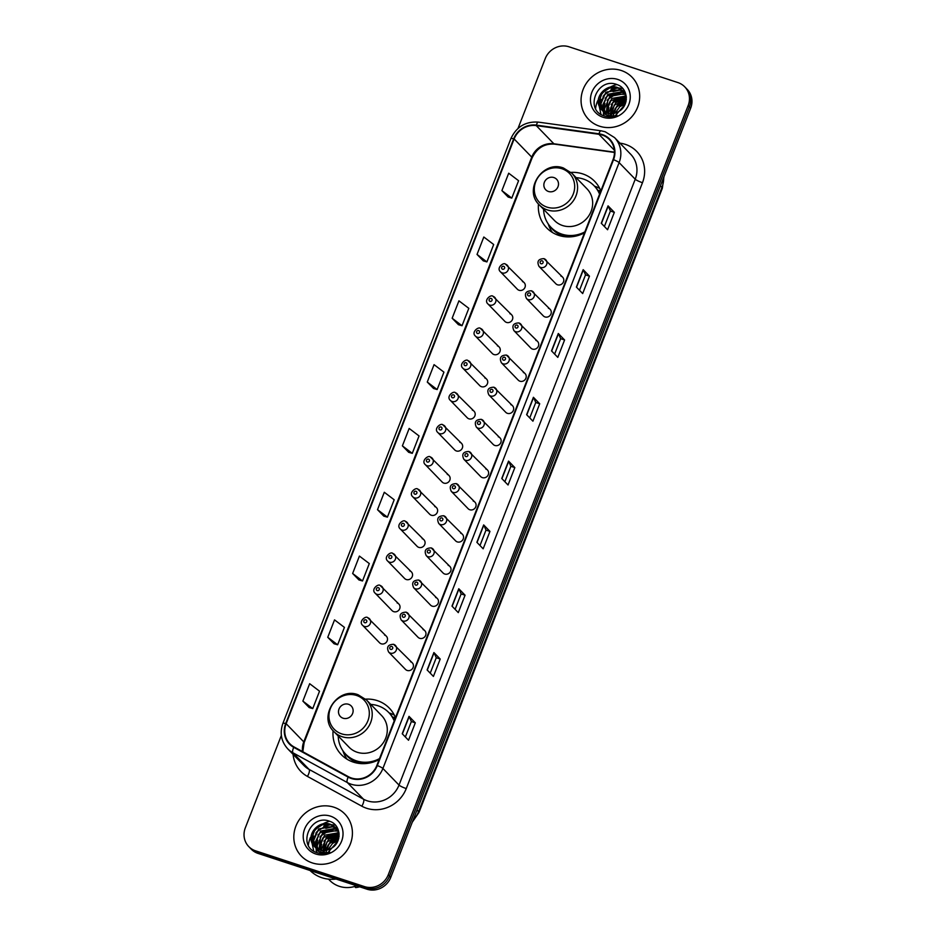 <?xml version="1.0" encoding="UTF-8"?>
<svg xmlns="http://www.w3.org/2000/svg" width="936" height="936" viewBox="0 0 936 936"><rect width="100%" height="100%" fill="white"/><g stroke="black" fill="none" stroke-linecap="round" stroke-linejoin="round"><path stroke-width="1.4" d="M395.483 717.643A33.415 31.204 -44.1 0 0 389.306 708.107A33.415 31.204 -44.1 0 0 377.302 700.619A33.415 31.204 -44.1 0 0 365.625 699.133M333.087 730.688A33.415 31.204 -44.1 0 0 341.324 754.638A33.415 31.204 -44.1 0 0 353.328 762.115A33.415 31.204 -44.1 0 0 379.15 759.552M394.36 715.162A33.415 31.204 -44.1 0 0 389.259 712.951A33.415 31.204 -44.1 0 0 389.142 712.904M600.853 190.909A33.415 31.204 -44.1 0 0 594.676 181.362A33.415 31.204 -44.1 0 0 582.672 173.885A33.415 31.204 -44.1 0 0 570.983 172.399M538.457 203.943A33.415 31.204 -44.1 0 0 546.694 227.893A33.415 31.204 -44.1 0 0 558.698 235.381A33.415 31.204 -44.1 0 0 584.509 232.818M599.719 188.429A33.415 31.204 -44.1 0 0 594.629 186.217A33.415 31.204 -44.1 0 0 594.5 186.17M505.615 264.221A4.727 4.411 135.9 0 1 507.675 270.913A4.727 4.411 135.9 0 1 500.526 271.873L517.362 289.224A4.727 4.411 -44.1 0 0 524.511 288.276A4.727 4.411 -44.1 0 0 522.452 281.584M493.085 296.361A4.727 4.411 135.9 0 1 495.144 303.053A4.727 4.411 135.9 0 1 487.995 304.001L504.832 321.364A4.727 4.411 -44.1 0 0 511.98 320.416A4.727 4.411 -44.1 0 0 509.921 313.724M480.554 328.501A4.727 4.411 135.9 0 1 482.625 335.193A4.727 4.411 135.9 0 1 475.465 336.141L492.301 353.504A4.727 4.411 -44.1 0 0 499.45 352.556A4.727 4.411 -44.1 0 0 497.39 345.852M468.023 360.641A4.727 4.411 135.9 0 1 470.094 367.333A4.727 4.411 135.9 0 1 462.934 368.281L479.77 385.632A4.727 4.411 -44.1 0 0 486.919 384.684A4.727 4.411 -44.1 0 0 484.86 377.992M455.493 392.781A4.727 4.411 135.9 0 1 457.564 399.473A4.727 4.411 135.9 0 1 450.403 400.421L467.24 417.772A4.727 4.411 -44.1 0 0 474.388 416.824A4.727 4.411 -44.1 0 0 472.329 410.132M442.962 424.909A4.727 4.411 135.9 0 1 445.033 431.613A4.727 4.411 135.9 0 1 437.872 432.561L454.709 449.912A4.727 4.411 -44.1 0 0 461.857 448.964A4.727 4.411 -44.1 0 0 459.798 442.272M430.431 457.049A4.727 4.411 135.9 0 1 432.502 463.741A4.727 4.411 135.9 0 1 425.342 464.689L442.178 482.052A4.727 4.411 -44.1 0 0 449.327 481.104A4.727 4.411 -44.1 0 0 447.268 474.412M417.901 489.189A4.727 4.411 135.9 0 1 419.971 495.881A4.727 4.411 135.9 0 1 412.811 496.829L429.647 514.192A4.727 4.411 -44.1 0 0 436.808 513.244A4.727 4.411 -44.1 0 0 434.737 506.54M405.37 521.329A4.727 4.411 135.9 0 1 407.441 528.021A4.727 4.411 135.9 0 1 400.28 528.969L417.117 546.332A4.727 4.411 -44.1 0 0 424.277 545.372A4.727 4.411 -44.1 0 0 422.206 538.68M392.851 553.468A4.727 4.411 135.9 0 1 394.91 560.161A4.727 4.411 135.9 0 1 387.75 561.109L404.586 578.46A4.727 4.411 -44.1 0 0 411.746 577.512A4.727 4.411 -44.1 0 0 409.675 570.82M380.32 585.597A4.727 4.411 135.9 0 1 382.379 592.301A4.727 4.411 135.9 0 1 375.219 593.248L392.055 610.6A4.727 4.411 -44.1 0 0 399.216 609.652A4.727 4.411 -44.1 0 0 397.145 602.959M367.79 617.737A4.727 4.411 135.9 0 1 369.849 624.441A4.727 4.411 135.9 0 1 362.7 625.388L379.525 642.74A4.727 4.411 -44.1 0 0 386.685 641.792A4.727 4.411 -44.1 0 0 384.614 635.099M506.505 355.154A4.727 4.411 135.9 0 1 508.564 361.846A4.727 4.411 135.9 0 1 501.415 362.794L518.251 380.156A4.727 4.411 -44.1 0 0 525.4 379.209A4.727 4.411 -44.1 0 0 523.341 372.505M493.974 387.293A4.727 4.411 135.9 0 1 496.033 393.986A4.727 4.411 135.9 0 1 488.885 394.933L505.721 412.285A4.727 4.411 -44.1 0 0 512.87 411.337A4.727 4.411 -44.1 0 0 510.81 404.644M481.443 419.433A4.727 4.411 135.9 0 1 483.514 426.126A4.727 4.411 135.9 0 1 476.354 427.073L493.19 444.425A4.727 4.411 -44.1 0 0 500.339 443.477A4.727 4.411 -44.1 0 0 498.28 436.784M468.913 451.561A4.727 4.411 135.9 0 1 470.983 458.266A4.727 4.411 135.9 0 1 463.823 459.213L480.659 476.564A4.727 4.411 -44.1 0 0 487.808 475.617A4.727 4.411 -44.1 0 0 485.749 468.924M519.035 323.014A4.727 4.411 135.9 0 1 521.095 329.706A4.727 4.411 135.9 0 1 513.946 330.654L530.77 348.016A4.727 4.411 -44.1 0 0 537.931 347.069A4.727 4.411 -44.1 0 0 535.872 340.376M544.097 258.745A4.727 4.411 135.9 0 1 546.156 265.438A4.727 4.411 135.9 0 1 539.007 266.386L555.832 283.737A4.727 4.411 -44.1 0 0 562.992 282.789A4.727 4.411 -44.1 0 0 560.921 276.097M531.566 290.874A4.727 4.411 135.9 0 1 533.625 297.578A4.727 4.411 135.9 0 1 526.477 298.525L543.301 315.877A4.727 4.411 -44.1 0 0 550.462 314.929A4.727 4.411 -44.1 0 0 548.402 308.236M456.382 483.701A4.727 4.411 135.9 0 1 458.453 490.394A4.727 4.411 135.9 0 1 451.292 491.353L468.129 508.704A4.727 4.411 -44.1 0 0 475.277 507.757A4.727 4.411 -44.1 0 0 473.218 501.064M443.851 515.841A4.727 4.411 135.9 0 1 445.922 522.534A4.727 4.411 135.9 0 1 438.762 523.481L455.598 540.844A4.727 4.411 -44.1 0 0 462.747 539.896A4.727 4.411 -44.1 0 0 460.688 533.204M431.32 547.981A4.727 4.411 135.9 0 1 433.391 554.674A4.727 4.411 135.9 0 1 426.231 555.621L443.067 572.984A4.727 4.411 -44.1 0 0 450.216 572.036A4.727 4.411 -44.1 0 0 448.157 565.332M418.79 580.121A4.727 4.411 135.9 0 1 420.861 586.813A4.727 4.411 135.9 0 1 413.7 587.761L430.537 605.112A4.727 4.411 -44.1 0 0 437.685 604.165A4.727 4.411 -44.1 0 0 435.626 597.472M406.259 612.261A4.727 4.411 135.9 0 1 408.33 618.953A4.727 4.411 135.9 0 1 401.17 619.901L418.006 637.252A4.727 4.411 -44.1 0 0 425.166 636.304A4.727 4.411 -44.1 0 0 423.095 629.612M393.728 644.389A4.727 4.411 135.9 0 1 395.799 651.093A4.727 4.411 135.9 0 1 388.639 652.041L405.475 669.392A4.727 4.411 -44.1 0 0 412.636 668.444A4.727 4.411 -44.1 0 0 410.565 661.752M281.362 735.415L245.326 827.833A18.919 17.655 -44.1 0 0 248.765 846.589L251.281 849.186A18.919 17.655 -44.1 0 0 258.079 853.421L366.97 889.2A18.919 17.655 -44.1 0 0 390.768 877.383L690.674 108.166A18.919 17.655 -44.1 0 0 687.235 89.411L685.983 88.113A18.919 17.655 -44.1 0 1 689.411 106.868A18.919 17.655 -44.1 0 0 685.983 88.113L684.719 86.814A18.919 17.655 -44.1 0 0 677.921 82.579L569.029 46.8A18.919 17.655 -44.1 0 0 545.232 58.617L518.006 128.443M248.765 846.589A18.919 17.655 -44.1 0 0 255.551 850.824L364.455 886.603A18.919 17.655 -44.1 0 0 388.253 874.797L389.505 876.084L689.411 106.868L389.505 876.084A18.919 17.655 -44.1 0 1 365.707 887.901A18.919 17.655 -44.1 0 0 389.505 876.084L390.768 877.383M255.551 850.824L256.815 852.123L365.707 887.901L256.815 852.123A18.919 17.655 -44.1 0 1 250.017 847.887A18.919 17.655 -44.1 0 0 256.815 852.123L258.079 853.421M621.223 70.492A30.268 28.255 -44.1 0 0 586.299 83.339A30.268 28.255 -44.1 0 0 588.639 119.41A30.268 28.255 -44.1 0 0 599.508 126.184A30.268 28.255 -44.1 0 0 634.433 113.338A30.268 28.255 -44.1 0 0 632.092 77.267A30.268 28.255 -44.1 0 0 621.223 70.492A30.268 28.255 -44.1 0 0 586.299 83.339A30.268 28.255 -44.1 0 0 588.639 119.41A30.268 28.255 -44.1 0 0 599.508 126.184A30.268 28.255 -44.1 0 0 634.433 113.338A30.268 28.255 -44.1 0 0 632.092 77.267A30.268 28.255 -44.1 0 0 621.223 70.492M333.976 807.23A30.268 28.255 -44.1 0 0 299.052 820.065A30.268 28.255 -44.1 0 0 301.392 856.136A30.268 28.255 -44.1 0 0 312.261 862.91A30.268 28.255 -44.1 0 0 347.186 850.075A30.268 28.255 -44.1 0 0 344.846 814.004A30.268 28.255 -44.1 0 0 333.976 807.23A30.268 28.255 -44.1 0 0 299.052 820.065A30.268 28.255 -44.1 0 0 301.392 856.136A30.268 28.255 -44.1 0 0 312.261 862.91A30.268 28.255 -44.1 0 0 347.186 850.075A30.268 28.255 -44.1 0 0 344.846 814.004A30.268 28.255 -44.1 0 0 333.976 807.23M602.164 135.03A20.182 18.837 135.9 0 1 609.406 139.546A20.182 18.837 135.9 0 1 613.068 159.565L376.857 765.426A20.182 18.837 135.9 0 1 348.426 776.704L294.009 746.916A20.182 18.837 135.9 0 1 289.809 743.722A20.182 18.837 135.9 0 1 286.147 723.703L514.133 138.961A20.182 18.837 135.9 0 1 536.258 125.611L598.9 134.281A20.182 18.837 135.9 0 1 602.164 135.03M602.339 134.573A20.686 19.305 -44.1 0 0 598.993 133.801L536.351 125.12A20.686 19.305 -44.1 0 0 513.677 138.809L285.691 723.563A20.686 19.305 -44.1 0 0 293.752 747.349L348.169 777.137A20.686 19.305 -44.1 0 0 377.313 765.578L613.525 159.705A20.686 19.305 -44.1 0 0 602.339 134.573M402.234 733.754L408.529 740.247L415.315 722.838L409.02 716.356L402.234 733.754M405.358 736.971L411.372 721.527L409.172 716.555A5.043 0.796 -158.7 0 0 409.02 716.356M411.372 721.539L415.315 722.838M427.12 669.942L433.415 676.435L440.201 659.026L433.906 652.544L427.12 669.942M430.232 673.159L436.258 657.715L434.058 652.743A5.043 0.796 -158.7 0 0 433.906 652.544M436.246 657.727L440.201 659.026M451.994 606.13L458.289 612.624L465.075 595.214L458.78 588.732L451.994 606.13M455.107 609.348L461.132 593.904L458.932 588.931A5.043 0.796 -158.7 0 0 458.78 588.732M461.12 593.915L465.075 595.214M476.88 542.318L483.163 548.812L489.949 531.402L483.666 524.92L476.88 542.318M479.992 545.536L486.006 530.092L483.807 525.119A5.043 0.796 -158.7 0 0 483.666 524.92M486.006 530.104L489.949 531.402M601.275 223.259L607.569 229.753L614.344 212.343L608.061 205.861L601.275 223.259M604.387 226.477L610.412 211.033L608.201 206.06A5.043 0.796 -158.7 0 0 608.061 205.861M610.401 211.045L614.344 212.343M576.389 287.071L582.683 293.565L589.469 276.155L583.175 269.673L576.389 287.071M579.513 290.289L585.526 274.845L583.327 269.872A5.043 0.796 -158.7 0 0 583.175 269.673M585.515 274.856L589.469 276.155M551.515 350.883L557.809 357.376L564.595 339.967L558.301 333.485L551.515 350.883M554.627 354.1L560.652 338.656L558.453 333.684A5.043 0.796 -158.7 0 0 558.301 333.485M560.641 338.668L564.595 339.967M526.629 414.695L532.923 421.188L539.709 403.779L533.415 397.297L526.629 414.695M529.753 417.912L535.766 402.468L533.567 397.496A5.043 0.796 -158.7 0 0 533.415 397.297M535.766 402.48L539.709 403.779M501.755 478.507L508.049 485L514.835 467.59L508.54 461.109L501.755 478.507M504.867 481.724L510.892 466.28L508.693 461.308A5.043 0.796 -158.7 0 0 508.54 461.109M510.88 466.292L514.835 467.59M388.253 874.797L688.159 105.569A18.919 17.655 -44.1 0 0 684.719 86.814M352.638 573.487L362.513 580.975L369.299 563.566L359.412 556.078L352.638 573.487L358.944 579.934M327.752 637.299L337.639 644.787L344.425 627.377L334.538 619.889L327.752 637.299L334.058 643.746M302.878 701.111L312.753 708.599L319.539 691.189L309.664 683.701L302.878 701.111L309.184 707.558M427.272 382.052L437.147 389.54L443.933 372.142L434.058 364.642L427.272 382.052L433.579 388.498M452.146 318.24L462.033 325.728L468.819 308.33L458.932 300.83L452.146 318.24L458.453 324.687M477.032 254.428L486.907 261.916L493.693 244.518L483.818 237.019L477.032 254.428L483.339 260.875M508.201 197.098L501.907 190.616L511.793 198.104L518.579 180.706L508.693 173.207L501.907 190.616M383.807 516.157L377.512 509.675L387.399 517.163L394.185 499.765L384.298 492.266L377.512 509.675M402.386 445.864L412.273 453.352L419.059 435.954L409.172 428.454L402.386 445.864L408.704 452.31M412.273 453.352L408.623 452.287M437.147 389.54L433.497 388.475M462.033 325.728L458.383 324.663M486.907 261.916L483.257 260.851M511.793 198.104L508.143 197.04M387.399 517.163L383.737 516.099M362.513 580.975L358.862 579.91M337.639 644.787L333.988 643.722M312.753 708.599L309.102 707.534M619.609 110.916L622.756 108.049M615.139 113.104L619.808 106.692L625.248 103.896M614.975 116.005L624.909 104.68M612.437 113.654L617.818 104.633L626.032 101.345M612.776 116.532L616.461 106.891L625.903 101.919M610.272 113.712L615.818 102.562L626.336 99.286M611.021 116.754L614.227 105.124L626.289 99.766M608.4 113.478L613.817 100.503L626.371 97.531M609.64 116.801L612.834 102.375L626.032 97.882M606.75 113.045L606.376 111.22L611.816 98.444L626.149 96.01M608.704 116.778L606.926 108.143L610.389 100.819L624.955 95.998M605.264 112.449L604.375 109.161L609.827 96.385L623.821 93.822L625.576 94.571M606.189 113.853L607.873 99.38L615.876 94.08L624.312 94.337M603.931 111.7L602.375 107.102L607.827 94.325L621.82 91.763L624.862 93.261M604.96 113.045L602.831 104.809L607.125 95.917L622.323 92.278L625.049 93.577M602.737 110.834L600.385 105.043L605.826 92.266L619.819 89.704L624.031 92.067M603.03 111.068L600.807 103.159L604.012 95.074L611.465 90.078L620.322 90.219L624.066 92.219M599.847 107.429L601.708 109.886L606.82 113.069C610.717 114.262 614.543 113.818 618.275 111.735C629.507 106.213 628.582 88.335 617.245 84.685C597.811 76.471 584.286 108.915 603.24 115.596L604.188 115.947C608.412 117.281 612.659 117.058 616.941 115.292C612.858 116.497 609.055 116.216 605.533 114.484L599.59 106.938C593.798 97.18 606.458 82.976 617.818 87.645L623.083 90.979L626.278 96.373M601.918 110.097L598.783 102.129L602.199 92.804L609.734 87.949L618.322 88.159L622.381 90.394M617.737 79.42A20.557 19.188 -44.1 0 0 591.868 92.254A20.557 19.188 -44.1 0 0 602.983 117.246A20.557 19.188 -44.1 0 0 628.852 104.411A20.557 19.188 -44.1 0 0 617.737 79.42M616.906 84.544A26.793 25.015 -44.1 0 0 610.775 86.837M607.639 88.709A26.793 25.015 -44.1 0 0 599.742 96.899M597.706 100.702A26.793 25.015 -44.1 0 0 595.612 108.342M601.181 94.15L605.615 89.809M603.135 96.279L607.745 91.775M605.183 98.268L609.57 93.963M604.094 115.912L603.556 113.209M603.486 110.191L604.434 105.522M607.136 100.386L611.758 95.882M617.292 93.191L622.522 92.348M623.259 92.348L624.277 92.407M624.429 92.418L625.248 92.5M607.487 116.684L607.452 115.807M607.581 113.291L608.423 109.641M611.138 104.504L615.748 100.012M621.282 97.309L626.289 96.478M615.127 108.634L619.843 104.06M600.97 114.379L599.227 106.142M599.274 105.394L600.935 99.286M611.032 89.54L617.807 87.984M618.684 87.972L622.674 88.417M613.033 91.611L619.796 90.043M603.907 115.853L603.31 113.01M603.205 111.197L603.217 110.261M603.264 109.512L604.937 103.405M615.022 93.67L621.797 92.114M622.674 92.091L623.961 92.137M624.183 92.161L625.143 92.266M607.265 116.649L607.195 115.526M607.3 113.221L608.927 107.523M619.024 97.789L625.798 96.232M548.461 191.482A7.57 7.067 -44.1 0 0 557.985 186.755A7.57 7.067 -44.1 0 0 553.89 177.559A7.57 7.067 -44.1 0 0 544.366 182.286A7.57 7.067 -44.1 0 0 548.461 191.482M539.311 204.89L554.393 220.44A22.698 21.189 -44.1 0 0 562.536 225.517A22.698 21.189 -44.1 0 0 588.732 215.888A22.698 21.189 -44.1 0 0 586.977 188.826L571.896 173.277L563.449 168.012C542.821 159.857 523.037 189.985 539.311 204.89A22.698 21.189 -44.1 0 0 547.466 209.968A22.698 21.189 -44.1 0 0 573.651 200.339A22.698 21.189 -44.1 0 0 571.896 173.277M543.582 209.29A29.952 27.963 -44.1 0 0 551.07 227.425A29.952 27.963 -44.1 0 0 561.822 234.129A29.952 27.963 -44.1 0 0 584.871 231.882M599.567 194.185A29.952 27.963 -44.1 0 0 594.067 185.726A29.952 27.963 -44.1 0 0 583.315 179.022A29.952 27.963 -44.1 0 0 576.166 177.676M551.07 227.425L551.702 228.08A29.952 27.963 -44.1 0 0 562.454 234.784A29.952 27.963 -44.1 0 0 580.273 234.749M599.742 193.764A29.952 27.963 -44.1 0 0 594.699 186.381L594.067 185.726M552.474 232.514A32.783 30.607 135.9 0 1 548.847 225.705L548.145 223.833M600.772 191.108L598.595 190.429A30.233 28.22 -44.1 0 1 600.105 192.816M343.091 718.216A7.57 7.067 -44.1 0 0 352.615 713.489A7.57 7.067 -44.1 0 0 348.52 704.293A7.57 7.067 -44.1 0 0 339.007 709.02A7.57 7.067 -44.1 0 0 343.091 718.216M333.941 731.624L349.023 747.174A22.698 21.189 -44.1 0 0 357.178 752.251A22.698 21.189 -44.1 0 0 383.374 742.622A22.698 21.189 -44.1 0 0 381.607 715.56L366.538 700.011L358.09 694.746C337.463 686.591 317.678 716.719 333.941 731.624A22.698 21.189 -44.1 0 0 342.096 736.702A22.698 21.189 -44.1 0 0 368.293 727.073A22.698 21.189 -44.1 0 0 366.538 700.011M338.212 736.024A29.952 27.963 -44.1 0 0 345.7 754.17A29.952 27.963 -44.1 0 0 356.464 760.874A29.952 27.963 -44.1 0 0 379.513 758.616M394.208 720.919A29.952 27.963 -44.1 0 0 388.709 712.46A29.952 27.963 -44.1 0 0 377.945 705.756A29.952 27.963 -44.1 0 0 370.796 704.422M345.7 754.17L346.332 754.814A29.952 27.963 -44.1 0 0 357.096 761.518A29.952 27.963 -44.1 0 0 374.915 761.483M394.372 720.498A29.952 27.963 -44.1 0 0 389.329 713.115L388.709 712.46M347.116 759.248A32.783 30.607 135.9 0 1 343.489 752.439L342.787 750.567M395.401 717.842L393.237 717.163A30.233 28.22 -44.1 0 1 394.735 719.55M310.062 870.503A34.047 31.789 -44.1 0 0 321.925 877.746A34.047 31.789 -44.1 0 0 336.094 879.056M328.548 879.161L329.683 880.331A26.793 25.015 -44.1 0 0 339.312 886.322A26.793 25.015 -44.1 0 0 356.639 885.807M332.362 847.653L335.521 844.775M327.892 849.841L332.572 843.418L338.001 840.633M327.74 852.743L337.662 841.417M325.201 850.391L330.572 841.359L338.797 838.083M325.541 853.258L329.226 843.628L338.656 838.656M323.025 850.45L328.571 839.299L339.101 836.012M323.774 853.48L326.98 841.85L339.054 836.491M321.165 850.216L326.582 837.24L339.125 834.268M322.405 853.538L325.599 839.112L338.797 834.608M319.515 849.783L319.129 847.957L324.581 835.181L338.914 832.736M321.457 853.515L319.679 844.869L323.142 837.544L337.709 832.736M318.029 849.174L317.14 845.887L322.581 833.122L336.574 830.56L338.329 831.297M318.954 850.59L320.627 836.105L328.63 830.817L337.065 831.063M316.696 848.437L315.139 843.827L320.58 831.063L334.573 828.5L337.615 829.998M317.725 849.783L315.584 841.546L319.89 832.654L335.076 829.015L337.802 830.314M315.49 847.571L313.139 841.768L318.591 829.003L332.584 826.441L336.784 828.805M315.783 847.794L313.56 839.896L316.777 831.812L324.23 826.816L333.076 826.956L336.82 828.945M312.612 844.155L314.461 846.612L319.585 849.806C323.482 851 327.296 850.555 331.028 848.461C342.272 842.95 341.336 825.072 330.01 821.41C310.565 813.208 297.051 845.653 315.994 852.333L316.941 852.673C321.165 854.006 325.424 853.796 329.694 852.029C325.611 853.222 321.808 852.953 318.287 851.21L312.343 843.675C306.563 833.917 319.223 819.714 330.584 824.37L335.849 827.716L339.031 833.098M314.671 846.823L311.536 838.855L314.964 829.542L322.499 824.686L331.075 824.885L335.146 827.131M330.502 816.157A20.557 19.188 -44.1 0 0 304.633 828.992A20.557 19.188 -44.1 0 0 315.748 853.983A20.557 19.188 -44.1 0 0 341.617 841.148A20.557 19.188 -44.1 0 0 330.502 816.157M329.659 821.282A26.793 25.015 -44.1 0 0 323.54 823.563M320.404 825.435A26.793 25.015 -44.1 0 0 312.507 833.637M310.471 837.439A26.793 25.015 -44.1 0 0 308.377 845.079M354.592 886.497L355.645 887.574A20.182 18.837 -44.1 0 0 359.658 886.802M313.946 830.887L318.369 826.547M315.888 833.017L320.51 828.512M317.936 835.006L322.323 830.688M316.859 852.649L316.321 849.947M316.204 848.11L316.216 847.525M316.239 846.916L317.187 842.248M319.901 837.123L324.523 832.619M330.045 829.916L335.287 829.085M336.012 829.085L337.042 829.132M337.194 829.144L338.001 829.237M320.252 853.41L320.206 852.532M320.334 850.028L321.188 846.378M323.891 841.242L328.501 836.737M334.047 834.034L339.043 833.215M327.881 845.372L332.608 840.785M313.735 851.105L311.98 842.88M312.027 842.131L313.7 836.012M323.786 826.277L330.56 824.721M331.438 824.71L335.427 825.154M325.786 828.337L332.561 826.78M316.66 852.579L316.075 849.748M315.959 847.934L315.982 846.986M316.029 846.249L317.69 840.13M327.787 830.396L334.55 828.84M335.439 828.828L336.726 828.875M336.948 828.886L337.908 828.992M320.018 853.386L319.96 852.263M320.065 849.958L321.691 844.26M331.777 834.514L338.563 832.958M413.033 820.275A25.225 23.54 -44.1 0 0 418.579 811.582L661.951 187.387A25.225 23.54 -44.1 0 0 663.671 177.43M660.407 185.796L661.951 187.387A12.613 1.989 21.3 0 1 662.349 188.241L418.989 812.425A12.613 1.989 21.3 0 0 418.579 811.582L417.046 809.991M690.674 108.166L688.159 105.569M366.97 889.2L364.455 886.603M619.924 143.149L620.322 143.208A31.531 29.437 135.9 0 1 642.47 182.707L406.259 788.568A6.306 0.994 21.3 0 1 399.017 785.082L635.228 179.221A25.225 23.54 -44.1 0 0 630.642 154.206L614.543 137.592A25.225 23.54 135.9 0 1 619.117 162.607A6.306 0.994 -158.7 0 0 613.525 159.705M406.259 788.568A31.531 29.437 135.9 0 1 366.584 808.259A31.531 29.437 135.9 0 1 361.834 806.2L307.429 776.412A31.531 29.437 135.9 0 1 293.085 754.346M367.275 800.83A25.225 23.54 -44.1 0 0 399.017 785.082L382.906 768.468A25.225 23.54 135.9 0 1 347.373 782.578L292.956 752.79A25.225 23.54 135.9 0 1 287.703 748.788L303.802 765.402A25.225 23.54 -44.1 0 0 309.067 769.392L363.472 799.18A25.225 23.54 -44.1 0 0 367.275 800.83M614.543 137.592L605.183 131.765L601.029 130.794A6.306 1.825 97.9 0 0 598.993 133.801M601.029 130.794L538.375 122.125C525.611 121.27 516.45 126.769 510.892 138.598A6.306 0.994 21.3 0 1 513.677 138.809M285.691 723.563A6.306 0.994 -158.7 0 0 282.918 723.352C279.571 732.97 281.174 741.452 287.703 748.788M293.752 747.349A6.306 2.176 118.7 0 0 292.956 752.79L309.067 769.392A6.306 2.176 -61.3 0 1 307.429 776.412M538.375 122.125A6.306 1.825 97.9 0 0 536.351 125.12M348.169 777.137A6.306 2.176 118.7 0 0 347.373 782.578L363.472 799.18A6.306 2.176 -61.3 0 1 361.834 806.2M377.313 765.578A6.306 0.994 21.3 0 1 382.906 768.468L619.117 162.607L635.228 179.221A6.306 0.994 21.3 0 0 642.47 182.707M286.147 723.703L303.767 741.874A20.182 18.837 -44.1 0 0 302.527 751.573M598.9 134.281L614.355 150.216M536.258 125.611L553.866 143.77A20.182 18.837 -44.1 0 0 531.742 157.131L303.767 741.874A11.349 1.79 21.3 0 1 304.13 742.646L302.819 751.737M614.461 152.159L553.866 143.77A11.349 3.288 -82.1 0 0 554.557 144.144C544.401 143.442 536.925 148.028 532.116 157.891L304.13 742.646M514.133 138.961L531.742 157.131A11.349 1.79 21.3 0 1 532.116 157.891M501.918 478.67L508.693 461.308M526.793 414.87L533.567 397.496M551.678 351.058L558.453 333.684M576.553 287.247L583.327 269.872M601.438 223.435L608.201 206.06M477.044 542.482L483.807 525.119M452.158 606.294L458.932 588.931M427.284 670.106L434.058 652.743M402.398 733.918L409.172 716.555M547.01 207.125A20.849 19.469 -44.1 0 0 573.241 194.103A20.849 19.469 -44.1 0 0 561.974 168.749A20.849 19.469 -44.1 0 0 535.731 181.771A20.849 19.469 -44.1 0 0 547.01 207.125M549.935 226.184A30.233 28.22 -44.1 0 0 563.413 236.176A30.233 28.22 -44.1 0 0 565.555 236.796M341.64 733.859A20.849 19.469 -44.1 0 0 367.883 720.837A20.849 19.469 -44.1 0 0 356.604 695.483A20.849 19.469 -44.1 0 0 330.373 708.505A20.849 19.469 -44.1 0 0 341.64 733.859M344.577 752.918A30.233 28.22 -44.1 0 0 358.043 762.91A30.233 28.22 -44.1 0 0 360.196 763.53M542.178 260.828A1.579 1.474 -44.1 0 0 540.189 261.811A1.579 1.474 -44.1 0 0 541.043 263.73A1.579 1.474 -44.1 0 0 543.032 262.747A1.579 1.474 -44.1 0 0 542.178 260.828M529.647 292.968A1.579 1.474 -44.1 0 0 527.658 293.951A1.579 1.474 -44.1 0 0 528.512 295.87A1.579 1.474 -44.1 0 0 530.501 294.887A1.579 1.474 -44.1 0 0 529.647 292.968M517.117 325.108A1.579 1.474 -44.1 0 0 515.139 326.091A1.579 1.474 -44.1 0 0 515.982 328.01A1.579 1.474 -44.1 0 0 517.971 327.027A1.579 1.474 -44.1 0 0 517.117 325.108M504.586 357.248A1.579 1.474 -44.1 0 0 502.609 358.231A1.579 1.474 -44.1 0 0 503.451 360.149A1.579 1.474 -44.1 0 0 505.44 359.155A1.579 1.474 -44.1 0 0 504.586 357.248M492.055 389.376A1.579 1.474 -44.1 0 0 490.078 390.37A1.579 1.474 -44.1 0 0 490.92 392.278A1.579 1.474 -44.1 0 0 492.909 391.295A1.579 1.474 -44.1 0 0 492.055 389.376M479.524 421.516A1.579 1.474 -44.1 0 0 477.547 422.499A1.579 1.474 -44.1 0 0 478.401 424.417A1.579 1.474 -44.1 0 0 480.379 423.435A1.579 1.474 -44.1 0 0 479.524 421.516M466.994 453.656A1.579 1.474 -44.1 0 0 465.016 454.639A1.579 1.474 -44.1 0 0 465.871 456.557A1.579 1.474 -44.1 0 0 467.848 455.575A1.579 1.474 -44.1 0 0 466.994 453.656M454.463 485.796A1.579 1.474 -44.1 0 0 452.486 486.779A1.579 1.474 -44.1 0 0 453.34 488.697A1.579 1.474 -44.1 0 0 455.317 487.714A1.579 1.474 -44.1 0 0 454.463 485.796M441.932 517.936A1.579 1.474 -44.1 0 0 439.955 518.918A1.579 1.474 -44.1 0 0 440.809 520.837A1.579 1.474 -44.1 0 0 442.786 519.843A1.579 1.474 -44.1 0 0 441.932 517.936M429.402 550.075A1.579 1.474 -44.1 0 0 427.424 551.058A1.579 1.474 -44.1 0 0 428.279 552.965A1.579 1.474 -44.1 0 0 430.256 551.983A1.579 1.474 -44.1 0 0 429.402 550.075M416.871 582.204A1.579 1.474 -44.1 0 0 414.894 583.186A1.579 1.474 -44.1 0 0 415.748 585.105A1.579 1.474 -44.1 0 0 417.725 584.122A1.579 1.474 -44.1 0 0 416.871 582.204M404.352 614.344A1.579 1.474 -44.1 0 0 402.363 615.326A1.579 1.474 -44.1 0 0 403.217 617.245A1.579 1.474 -44.1 0 0 405.194 616.262A1.579 1.474 -44.1 0 0 404.352 614.344M391.821 646.483A1.579 1.474 -44.1 0 0 389.832 647.466A1.579 1.474 -44.1 0 0 390.686 649.385A1.579 1.474 -44.1 0 0 392.664 648.402A1.579 1.474 -44.1 0 0 391.821 646.483M502.562 269.217A1.579 1.474 -44.1 0 0 504.551 268.234A1.579 1.474 -44.1 0 0 503.697 266.315A1.579 1.474 -44.1 0 0 501.719 267.298A1.579 1.474 -44.1 0 0 502.562 269.217M490.043 301.357A1.579 1.474 -44.1 0 0 492.02 300.362A1.579 1.474 -44.1 0 0 491.166 298.455A1.579 1.474 -44.1 0 0 489.189 299.438A1.579 1.474 -44.1 0 0 490.043 301.357M477.512 333.485A1.579 1.474 -44.1 0 0 479.489 332.502A1.579 1.474 -44.1 0 0 478.635 330.595A1.579 1.474 -44.1 0 0 476.658 331.578A1.579 1.474 -44.1 0 0 477.512 333.485M464.981 365.625A1.579 1.474 -44.1 0 0 466.959 364.642A1.579 1.474 -44.1 0 0 466.105 362.723A1.579 1.474 -44.1 0 0 464.127 363.706A1.579 1.474 -44.1 0 0 464.981 365.625M452.451 397.765A1.579 1.474 -44.1 0 0 454.428 396.782A1.579 1.474 -44.1 0 0 453.574 394.863A1.579 1.474 -44.1 0 0 451.597 395.846A1.579 1.474 -44.1 0 0 452.451 397.765M439.92 429.905A1.579 1.474 -44.1 0 0 441.897 428.922A1.579 1.474 -44.1 0 0 441.043 427.003A1.579 1.474 -44.1 0 0 439.066 427.986A1.579 1.474 -44.1 0 0 439.92 429.905M427.389 462.045A1.579 1.474 -44.1 0 0 429.367 461.062A1.579 1.474 -44.1 0 0 428.512 459.143A1.579 1.474 -44.1 0 0 426.535 460.126A1.579 1.474 -44.1 0 0 427.389 462.045M414.859 494.185A1.579 1.474 -44.1 0 0 416.836 493.19A1.579 1.474 -44.1 0 0 415.993 491.283A1.579 1.474 -44.1 0 0 414.005 492.266A1.579 1.474 -44.1 0 0 414.859 494.185M402.328 526.313A1.579 1.474 -44.1 0 0 404.305 525.33A1.579 1.474 -44.1 0 0 403.463 523.411A1.579 1.474 -44.1 0 0 401.474 524.406A1.579 1.474 -44.1 0 0 402.328 526.313M389.797 558.453A1.579 1.474 -44.1 0 0 391.774 557.47A1.579 1.474 -44.1 0 0 390.932 555.551A1.579 1.474 -44.1 0 0 388.943 556.534A1.579 1.474 -44.1 0 0 389.797 558.453M377.266 590.593A1.579 1.474 -44.1 0 0 379.255 589.61A1.579 1.474 -44.1 0 0 378.401 587.691A1.579 1.474 -44.1 0 0 376.412 588.674A1.579 1.474 -44.1 0 0 377.266 590.593M364.736 622.732A1.579 1.474 -44.1 0 0 366.725 621.75A1.579 1.474 -44.1 0 0 365.871 619.831A1.579 1.474 -44.1 0 0 363.882 620.814A1.579 1.474 -44.1 0 0 364.736 622.732M663.963 176.67L662.349 188.241M412.296 822.171L418.989 812.425M510.892 138.598L282.918 723.352M614.461 152.451L554.557 144.144M539.007 266.386C536.691 261.436 538.34 258.851 543.945 258.64L562.63 277.15M526.477 298.525C524.16 293.576 525.81 290.991 531.414 290.78L550.099 309.29M513.946 330.654C511.629 325.705 513.279 323.131 518.883 322.92L537.568 341.429M501.415 362.794C499.099 357.844 500.748 355.27 506.353 355.06L525.038 373.569M488.885 394.933C486.568 389.984 488.218 387.41 493.822 387.2L512.507 405.709M476.354 427.073C474.037 422.124 475.687 419.539 481.303 419.34L499.976 437.849M463.823 459.213C461.506 454.264 463.156 451.678 468.772 451.468L487.445 469.977M451.292 491.353C448.976 486.404 450.625 483.818 456.241 483.608L474.915 502.117M438.762 523.481C436.457 518.532 438.095 515.958 443.711 515.748L462.384 534.257M426.231 555.621C423.926 550.672 425.564 548.098 431.18 547.888L449.853 566.397M413.7 587.761C411.395 582.812 413.045 580.238 418.649 580.027L437.323 598.537M401.17 619.901C398.865 614.952 400.514 612.366 406.119 612.156L424.792 630.665M388.639 652.041C386.334 647.092 387.984 644.506 393.588 644.296L412.261 662.805M524.148 282.637L505.463 264.127C503.673 261.986 495.928 268 500.526 271.873M511.618 314.777L492.933 296.267C491.143 294.126 483.397 300.14 487.995 304.001M499.087 346.917L480.414 328.407C478.612 326.266 470.866 332.268 475.465 336.141M486.556 379.057L467.883 360.547C466.093 358.406 458.336 364.408 462.934 368.281M474.025 411.185L455.352 392.675C453.562 390.546 445.805 396.548 450.403 400.421M461.495 443.325L442.822 424.815C441.031 422.674 433.274 428.688 437.872 432.561M448.964 475.465L430.291 456.955C428.501 454.814 420.744 460.828 425.342 464.689M436.433 507.604L417.76 489.095C415.97 486.954 408.213 492.968 412.811 496.829M423.903 539.744L405.23 521.235C403.439 519.094 395.682 525.096 400.28 528.969M411.372 571.884L392.699 553.375C390.909 551.234 383.152 557.236 387.75 561.109M398.841 604.012L380.168 585.503C378.378 583.374 370.621 589.376 375.219 593.248M386.311 636.152L367.637 617.643C365.847 615.502 358.09 621.516 362.7 625.388"/></g></svg>

